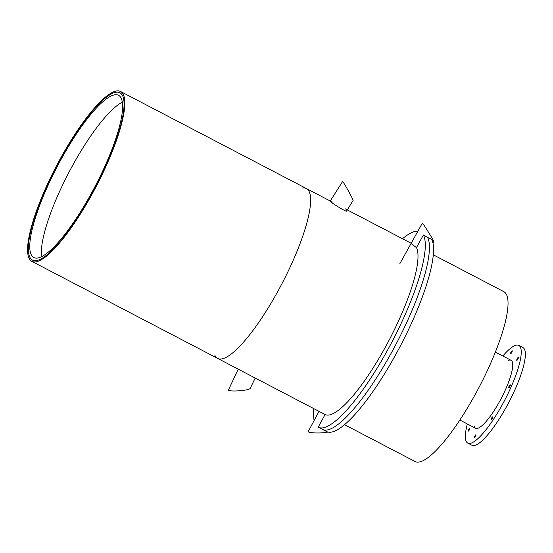 <?xml version="1.0" encoding="UTF-8"?>
<svg xmlns="http://www.w3.org/2000/svg" width="553" height="553" viewBox="0 0 553 553"><rect width="100%" height="100%" fill="white"/><g stroke="black" fill="none" stroke-linecap="round" stroke-linejoin="round"><path stroke-width="0.83" d="M214.91 355.358A95.828 22.369 -62.4 0 0 217.668 358.42L325.095 414.529L318.196 427.137A110.199 25.728 -62.4 0 0 318.383 427.241A110.199 25.728 -62.4 0 0 388.075 349.192A110.199 25.728 -62.4 0 0 423.384 234.997L416.485 247.606L411.135 243.624M433.282 254.815L503.79 291.638A95.828 22.369 117.6 0 1 505.29 292.8A95.828 22.369 117.6 0 1 477.384 390.48A95.828 22.369 117.6 0 1 415.061 461.52L344.56 424.697M332.381 202.115L306.39 188.538A95.828 22.369 -62.4 0 1 307.897 189.707A95.828 22.369 -62.4 0 1 279.984 287.387A95.828 22.369 -62.4 0 1 217.668 358.42A95.828 22.369 -62.4 0 0 279.984 287.387A95.828 22.369 -62.4 0 0 307.897 189.707A95.828 22.369 -62.4 0 0 306.39 188.538A95.828 22.369 -62.4 0 0 302.304 188.027M417.653 231.161A110.199 25.728 -62.4 0 0 402.501 238.737M313.779 408.619A110.199 25.728 -62.4 0 0 314.104 420.308M318.383 427.241L324.874 430.635M324.756 430.573L326.643 431.554A110.199 25.728 117.6 0 0 396.335 353.512A110.199 25.728 117.6 0 0 431.644 239.311L427.683 237.479A110.199 25.728 117.6 0 1 391.987 351.756A110.199 25.728 117.6 0 1 322.586 429.432A110.199 25.728 117.6 0 0 391.987 351.756A110.199 25.728 117.6 0 0 427.683 237.479L423.384 234.997M416.485 247.606A95.828 22.369 117.6 0 1 385.448 346.987A95.828 22.369 117.6 0 1 325.095 414.529M510.64 353.049A1.68 0.394 117.6 0 1 511.421 351.438A1.68 0.394 117.6 0 1 512.182 350.74A1.68 0.394 117.6 0 1 511.753 352.413A1.68 0.394 117.6 0 1 510.633 353.713A1.68 0.394 117.6 0 1 510.64 353.049M517.269 358.593A1.68 0.394 117.6 0 1 518.327 357.411A1.68 0.394 117.6 0 1 517.898 359.077A1.68 0.394 117.6 0 1 516.772 360.383A1.68 0.394 117.6 0 1 517.269 358.593M509.845 385.033A1.68 0.394 117.6 0 1 510.253 384.798A1.68 0.394 117.6 0 1 509.825 386.464A1.68 0.394 117.6 0 1 508.705 387.771A1.68 0.394 117.6 0 1 508.884 386.623A1.68 0.394 117.6 0 1 509.845 385.033M492.73 416.879A1.68 0.394 117.6 0 1 492.239 418.586A1.68 0.394 117.6 0 1 491.154 419.831A1.68 0.394 117.6 0 1 491.582 418.165A1.68 0.394 117.6 0 1 492.702 416.858A1.68 0.394 117.6 0 1 492.73 416.879M475.939 435.474A1.68 0.394 117.6 0 1 475.158 437.084A1.68 0.394 117.6 0 1 474.398 437.782A1.68 0.394 117.6 0 1 474.827 436.117A1.68 0.394 117.6 0 1 475.953 434.81A1.68 0.394 117.6 0 1 475.939 435.474M469.31 429.93A1.68 0.394 117.6 0 1 468.253 431.112A1.68 0.394 117.6 0 1 468.688 429.446A1.68 0.394 117.6 0 1 469.808 428.14A1.68 0.394 117.6 0 1 469.31 429.93M508.221 360.438A38.33 8.945 117.6 0 1 511.034 360.286A38.33 8.945 117.6 0 1 501.225 398.409A38.33 8.945 117.6 0 1 475.545 428.236A38.33 8.945 117.6 0 1 474.944 427.773A38.33 8.945 117.6 0 1 474.059 425.845M467.354 423.964A55.1 12.864 -62.4 0 0 466.919 442.435A55.1 12.864 -62.4 0 0 467.783 443.105A55.1 12.864 -62.4 0 0 504.695 400.22A55.1 12.864 -62.4 0 0 518.797 345.425A55.1 12.864 -62.4 0 0 502.843 356.008M518.797 345.425L522.931 347.581A55.1 12.864 117.6 0 1 508.822 402.377A55.1 12.864 117.6 0 1 471.909 445.262L467.783 443.105M238.212 369.155L228.41 390.045C229.675 392.098 249.749 390.487 250.253 388.296L255.209 378.031M342.618 181.446L330.169 201.14A9.581 0.664 -148.4 0 0 330.321 201.416A9.581 0.664 -148.4 0 0 338.961 207.327A9.581 0.664 -148.4 0 0 346.489 211.184L353.077 200.483C353.747 200.352 344.173 182.932 342.618 181.446M319.005 411.349L308.166 431.699C309.113 433.213 322.62 433.448 327.908 432.045M432.958 243.12L433.815 241.557C434.402 241.53 423.909 224.608 422.374 223.101L399.75 263.864M122.317 102.194A91.515 21.367 -62.4 0 0 68.821 172.571A91.515 21.367 -62.4 0 0 41.627 256.689M119.994 96.416A91.515 21.367 117.6 0 1 93.339 189.7A91.515 21.367 117.6 0 1 33.823 257.539A91.515 21.367 117.6 0 1 57.256 166.536A91.515 21.367 117.6 0 1 118.556 95.303A91.515 21.367 117.6 0 1 119.994 96.416M121.37 93.906A94.39 22.037 117.6 0 1 93.879 190.121A94.39 22.037 117.6 0 1 32.496 260.09A94.39 22.037 117.6 0 1 56.662 166.225A94.39 22.037 117.6 0 1 119.89 92.759A94.39 22.037 117.6 0 1 121.37 93.906A94.39 22.037 -62.4 0 0 119.89 92.759A94.39 22.037 -62.4 0 0 58.507 162.727A94.39 22.037 -62.4 0 0 31.016 258.942A94.39 22.037 -62.4 0 0 32.496 260.09A94.39 22.037 -62.4 0 0 93.879 190.121A94.39 22.037 -62.4 0 0 121.37 93.906M122.061 92.648A95.828 22.369 -62.4 0 0 120.554 91.48A95.828 22.369 -62.4 0 0 58.238 162.52A95.828 22.369 -62.4 0 0 30.325 260.2A95.828 22.369 -62.4 0 0 31.832 261.362A95.828 22.369 -62.4 0 0 94.148 190.329A95.828 22.369 -62.4 0 0 122.061 92.648M459.854 420.045L475.545 428.236M495.343 352.095L511.034 360.286M411.059 243.209L345.155 208.785M306.39 188.538L120.554 91.48M217.668 358.42L31.832 261.362"/></g></svg>
